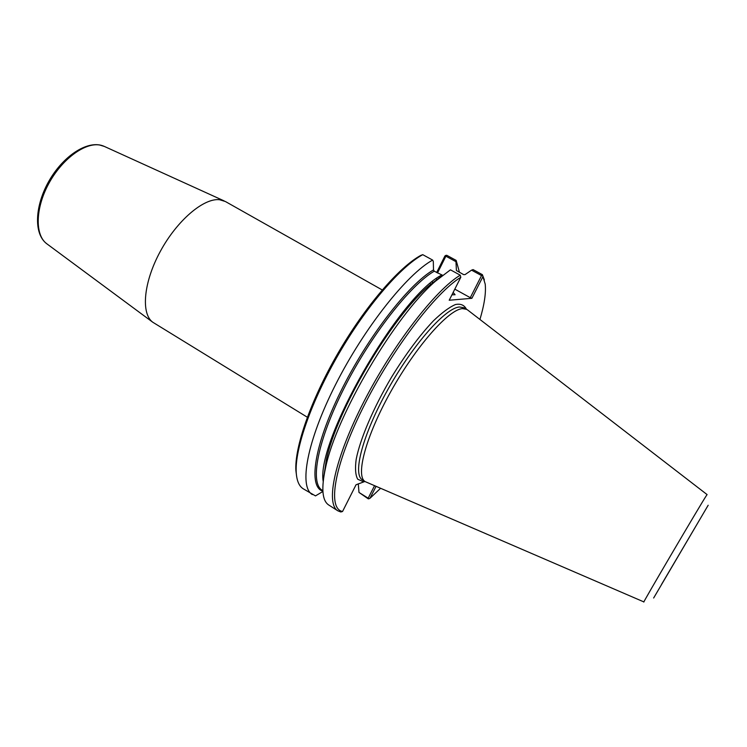<?xml version="1.0" encoding="UTF-8"?>
<svg xmlns="http://www.w3.org/2000/svg" width="747" height="747" viewBox="0 0 747 747"><rect width="100%" height="100%" fill="white"/><g stroke="black" fill="none" stroke-linecap="round" stroke-linejoin="round"><path stroke-width="1.12" d="M307.325 417.218L152.78 322.237C140.791 313.609 143.489 282.226 160.353 251.319C177.095 220.365 203.856 197.74 219.609 199.738L225.417 201.531L382.24 289.957M296.596 476.212L295.896 470.61C294.411 447.462 310.817 400.065 337.952 353.284C365.068 306.485 398.926 267.267 420.804 255.381L422.755 254.671L432.653 260.087L433.316 261.441L433.503 269.91L434.24 271.189L442.56 275.26M437.499 272.982L445.884 256.193L455.959 261.674L456.156 260.395L446.753 255.287L445.744 255.427L444.932 255.95L436.659 272.524M374.536 485.727L368.178 498.202L358.98 492.432L358.289 483.785M358.98 492.432L368.224 498.809L368.738 498.837L368.178 498.202M455.959 261.674L456.426 270.554L463.719 274.663L465.082 274.579L471.553 270.153L481.535 275.578L470.283 297.68L454.811 289.136M364.947 481.46L356.039 484.775L342.556 511.48C327.298 508.856 333.909 466.212 362.734 408.292C391.4 350.436 435.51 292.507 460.796 277.286L449.208 300.238L471.88 298.305L482.926 276.633L482.375 274.653L473.075 269.592L471.553 270.153M368.738 498.837L369.97 498.296L376.04 486.372M342.556 511.48L340.781 511.984L337.859 510.817C325.328 503.711 334.656 458.546 363.92 401.606C393.053 344.703 435.594 289.855 460.245 275.185L460.796 277.286M337.859 510.817L328.801 505.047C322.181 500.817 321.089 488.435 325.524 467.902C335.879 416.21 395.219 315.411 435.389 281.264L450.45 269.826L460.245 275.185M482.926 276.633L485.205 284.121C486.129 292.796 484.373 304.571 479.938 319.464M380.55 488.323L369.97 498.296M322.9 491.479L315.477 495.896L303.17 488.753C299.071 486.166 296.755 480.732 296.223 472.44C294.729 449.068 311.396 401.018 338.933 353.602C366.45 306.186 400.728 266.539 422.755 254.671M482.534 275.438L481.535 275.578M471.88 298.305L470.283 297.68M436.846 279.219L436.099 278.808M482.375 274.653L484.355 279.929M445.884 256.193L445.744 255.427M456.156 260.395L459.461 272.328M453.149 292.432L455.082 294.729L451.935 294.832M430.767 284.159L430.123 283.58M432.009 282.002L433.671 282.459M312.33 494.579C298.753 486.801 306.849 441.262 335.571 384.612C364.162 328.008 407.059 274.028 432.653 260.087M365.274 481.666L643.923 601.933C640.665 606.34 700.378 504.673 706.345 495.663L707.101 494.598L467.622 309.968L463.803 307.717L459.461 306.98C445.595 307.811 412.97 344.488 387.87 389.532C362.65 434.549 352.304 474.457 362.444 479.901L365.274 481.666C355.236 476.278 365.685 436.397 390.933 391.344C416.07 346.272 448.639 309.51 462.412 308.623L466.716 309.342M47.024 243.952L46.753 243.746C34.969 235.174 35.24 208.796 48.462 184.164C61.562 159.484 84.607 142.35 99.678 145.021L104.412 146.459M363.163 481.638L357.71 479.219C355.46 475.129 354.956 468.49 356.188 459.293C360.119 439.021 373.407 407.834 391.484 377.263C405.742 354.097 419.749 335.263 433.493 320.762C441.963 312.657 449.255 307.25 455.353 304.561C460.6 303.478 464.27 305.009 466.371 309.146M323.796 476.81L326.29 460.255C336.057 411.541 391.213 317.83 429.077 285.643L442.336 275.438M323.199 481.385C315.962 441.458 398.646 296.839 441.477 275.176M322.853 490.648L322.181 490.219C309.697 483.076 317.41 440.889 344.003 388.328C370.484 335.795 410.206 285.102 434.24 271.189M322.881 491.171C308.119 487.119 313.899 445.903 340.604 391.736C367.16 337.616 408.674 284.093 433.503 269.91M702.6 514.739L661.534 584.425L702.6 514.739M708.175 505.243L653.644 598.011L708.175 505.243M224.184 200.924L104.104 146.319C88.781 139.428 64.419 154.732 49.638 179.85C34.848 204.967 33.288 233.69 46.753 243.746L152.78 322.237M295.896 470.61L296.223 472.44M323.787 476.875L326.29 460.255L325.524 467.902M442.392 275.391L429.077 285.643L435.389 281.264"/></g></svg>
